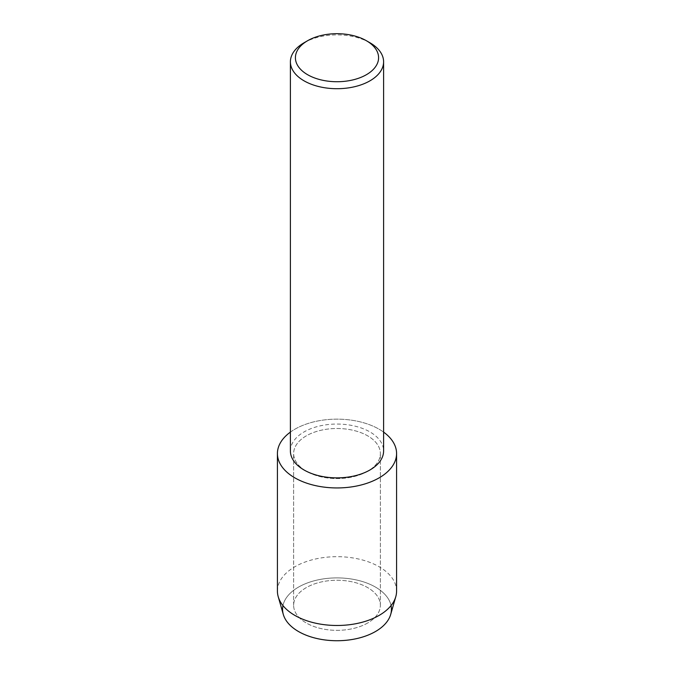 <?xml version="1.0" encoding="UTF-8"?>
<svg xmlns="http://www.w3.org/2000/svg" width="674" height="674" viewBox="0 0 674 674"><rect width="100%" height="100%" fill="white"/><g stroke="black" fill="none" stroke-linecap="round" stroke-linejoin="round"><path stroke-width="0.51" stroke-dasharray="3.37 2.53" d="M367.667 623.003A43.363 25.039 180 0 1 320.403 628.429A43.363 25.039 180 0 1 293.637 605.294A43.363 25.039 180 0 1 306.333 587.593A43.363 25.039 180 0 1 353.597 582.168A43.363 25.039 180 0 1 380.363 605.294A43.363 25.039 180 0 1 367.667 623.003A43.363 25.039 180 0 1 320.403 628.429A43.363 25.039 180 0 1 293.637 605.294A43.363 25.039 180 0 1 306.333 587.593A43.363 25.039 180 0 1 353.597 582.168A43.363 25.039 180 0 1 380.363 605.294A43.363 25.039 180 0 1 367.667 623.003M282.962 605.572A54.417 31.417 180 0 1 298.523 587.096A54.417 31.417 180 0 1 354.794 579.623A54.417 31.417 180 0 1 391.038 605.572M367.667 471.244A43.363 25.039 180 0 1 320.403 476.67A43.363 25.039 180 0 1 293.637 453.543A43.363 25.039 180 0 1 306.333 435.834A43.363 25.039 180 0 1 353.597 430.408A43.363 25.039 180 0 1 380.363 453.543A43.363 25.039 180 0 1 367.667 471.244A43.363 25.039 180 0 1 320.403 476.67A43.363 25.039 180 0 1 293.637 453.543A43.363 25.039 180 0 1 306.333 435.834A43.363 25.039 180 0 1 353.597 430.408A43.363 25.039 180 0 1 380.363 453.543A43.363 25.039 180 0 1 367.667 471.244M290.401 450.957A46.599 26.901 180 0 1 304.05 431.933A46.599 26.901 180 0 1 354.836 426.103A46.599 26.901 180 0 1 383.599 450.957M290.401 432.11A59.582 34.399 180 0 1 294.867 429.22A59.582 34.399 180 0 1 383.599 432.11A59.582 34.399 180 0 0 294.867 429.22A59.582 34.399 180 0 0 290.401 432.11M304.05 42.774A46.599 26.901 180 0 1 369.95 42.774M283.307 614.452A54.417 31.417 180 0 1 298.523 587.096A54.417 31.417 180 0 1 361.879 581.367A54.417 31.417 180 0 1 390.693 614.452M277.418 591.081A59.582 34.399 180 0 1 294.867 566.758A59.582 34.399 180 0 1 359.798 559.302A59.582 34.399 180 0 1 396.582 591.081M293.637 605.294L293.637 453.543L293.637 605.294M380.363 605.294L380.363 453.543L380.363 605.294"/><path stroke-width="1.01" d="M391.038 605.572A54.417 31.417 180 0 1 375.477 631.53A54.417 31.417 180 0 1 313.216 637.579A54.417 31.417 180 0 1 282.962 605.572M366.412 40.735L369.95 42.774A46.599 26.901 180 0 1 383.599 61.806L383.599 450.957A46.599 26.901 180 0 1 369.95 469.98A46.599 26.901 180 0 1 319.164 475.819A46.599 26.901 180 0 1 290.401 450.957L290.401 61.806A46.599 26.901 180 0 1 304.05 42.774L307.588 40.735A41.594 24.02 180 0 1 366.412 40.735A41.594 24.02 180 0 1 366.412 74.696A41.594 24.02 180 0 1 307.588 74.696A41.594 24.02 180 0 1 307.588 40.735L304.05 42.774M379.133 477.866A59.582 34.399 180 0 1 297.31 479.197A59.582 34.399 180 0 1 290.401 432.11A59.582 34.399 180 0 0 277.418 453.543A59.582 34.399 180 0 0 314.202 485.322A59.582 34.399 180 0 0 379.133 477.866A59.582 34.399 180 0 0 383.599 432.11A59.582 34.399 180 0 1 396.582 453.543A59.582 34.399 180 0 1 379.133 477.866M383.599 61.806A46.599 26.901 180 0 1 369.95 80.829A46.599 26.901 180 0 1 319.164 86.66A46.599 26.901 180 0 1 290.401 61.806M396.582 453.543L396.582 591.081A59.582 34.399 180 0 1 395.781 596.701L390.693 614.452A54.417 31.417 180 0 1 375.477 631.53A54.417 31.417 180 0 1 320.369 639.23A54.417 31.417 180 0 1 283.307 614.452L278.219 596.701A59.582 34.399 180 0 1 277.418 591.081L277.418 453.543M395.781 596.701A59.582 34.399 180 0 1 379.133 615.404A59.582 34.399 180 0 1 318.785 623.838A59.582 34.399 180 0 1 278.219 596.701"/></g></svg>
